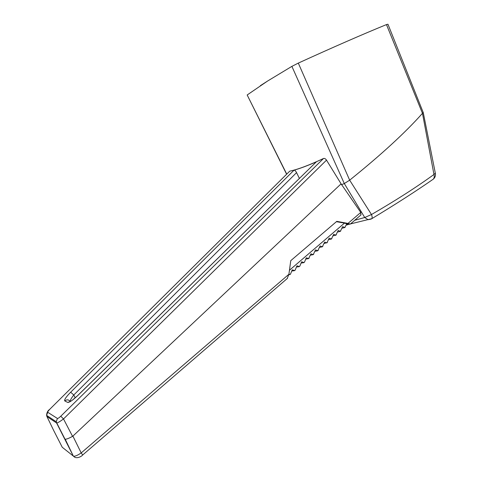 <?xml version="1.0" encoding="UTF-8"?>
<svg xmlns="http://www.w3.org/2000/svg" width="482" height="482" viewBox="0 0 482 482"><rect width="100%" height="100%" fill="white"/><g stroke="black" fill="none" stroke-linecap="round" stroke-linejoin="round"><path stroke-width="0.72" d="M247.236 95.111L286.724 174.068M354.758 220.256L364.723 217.515L344.305 183.546L291.881 66.371L267.492 81.097L247.272 94.906M291.881 66.371L298.304 63.1L349.661 180.172L371.483 214.526C395.565 200.584 416.394 187.233 433.969 174.478L422.473 113.36L386.468 24.588C362.362 34.445 332.972 47.284 298.304 63.1M386.468 24.588L387.956 24.227L423.112 112.234M342.196 228.197L344.769 227.534L346.817 223.793L348.257 224.534L346.389 225.07M345.208 227.149L344.757 227.564M344.769 227.534L342.63 226.63L340.322 231.372M337.743 231.993L340.334 231.342L338.171 230.456L335.864 235.198M333.273 235.8L335.876 235.168L333.683 234.306L331.387 239.048M328.778 239.632L331.393 239.018L329.176 238.168L326.886 242.91L324.645 242.054L322.356 246.802M324.253 243.482L327.338 242.5M319.711 247.35L322.362 246.778L320.084 245.965L317.807 250.706L315.505 249.893L313.234 254.635M315.144 251.243L317.373 250.887L318.265 250.297M310.553 255.153L313.234 254.617L310.902 253.839L308.637 258.587M305.937 259.081L308.637 258.569L306.275 257.81L304.479 262.142L304.015 262.551L301.618 261.798L299.834 266.13L299.364 266.546L296.942 265.811L295.165 270.143L294.695 270.559L292.237 269.842L290.465 274.174L289.995 274.589L288.917 274.18M301.298 263.027L303.6 262.714L304.479 262.142M296.635 266.992L298.961 266.697L299.834 266.13M291.947 270.98L294.297 270.703L295.165 270.143M288.82 274.818L290.465 274.174M289.453 270.239L344.491 223.106L336.418 221.678M348.468 224.347L350.33 224.076L347.986 223.419L336.791 221.358L290.76 260.66L288.905 274.27L287.2 278.548M53.851 430.818L62.262 447.278L64.341 448.929M49.61 409.435L289.706 171.17L49.58 409.465C47.766 410.658 46.766 412.616 46.579 415.339L46.923 416.526L46.917 415.562M347.986 223.419L360.759 212.423L341.093 183.841L72.903 436.102L81.193 452.917L288.905 274.27M287.537 278.259L82.711 454.966C81.271 456.816 75.855 459.328 73.577 456.195L73.577 456.195C75.15 456.412 77.686 455.315 81.193 452.917L82.687 454.984M360.759 212.423L360.819 215.026M341.093 183.841L326.507 160.132L63.516 418.948L72.559 436.355C69.028 438.283 66.582 439.241 65.233 439.235L73.312 456.05L56.599 422.997L46.923 416.526L53.99 431.101M49.67 409.447C48.188 410.965 47.537 411.911 47.718 412.285L46.579 415.339L56.231 421.732L57.436 418.466C57.985 418.551 59.099 417.798 60.768 416.213L63.516 418.948C60.238 421.382 57.991 422.738 56.78 423.015L64.998 439.162M72.559 436.355L72.903 436.102M56.78 423.015L56.231 421.732L56.78 423.015M60.768 416.213L323.5 158.5C324.531 158.162 325.531 158.711 326.507 160.132M422.473 113.36L423.196 112.306M77.855 395.361L316.355 161.825C307.558 165.688 300.105 168.471 294.008 170.176C294.821 170.146 295.671 170.965 296.563 172.628L73.782 394.987C71.541 397.879 70.33 399.988 70.143 401.307M71.993 400.458L77.915 395.391C72.896 400.156 69.492 402.494 67.697 402.416L64.751 400.934C64.106 399.807 66.07 396.909 70.649 392.228L294.008 170.176M323.5 158.5C309.143 165.212 297.876 169.435 289.706 171.17M344.305 183.546L341.431 184.739M260.376 85.663L267.492 81.097M422.346 113.469C405.175 132.749 380.973 154.957 349.751 180.093M349.661 180.172L344.335 183.528M423.268 112.643L435.324 173.183L433.969 174.478C434.529 176.448 434.3 178.003 433.288 179.153L432.294 179.84M70.649 392.228L73.782 394.987L75.198 397.825M299.37 178.364L296.563 172.628M344.491 223.106L348.498 224.329M371.128 219.057L371.791 218.689C372.345 217.9 372.243 216.508 371.483 214.526L364.723 217.515L368.109 219.696L371.026 219.105M70.559 450.465L70.878 450.712M62.262 447.278L73.312 456.05M316.355 161.825L77.915 395.391M57.436 418.466L47.718 412.285M70.703 401.325L67.697 402.416M70.119 401.313C68.54 399.512 66.751 399.391 64.751 400.934M361.108 214.773L350.33 224.076M247.176 94.99L286.597 174.189M350.541 223.895L371.791 218.689C395.288 204.501 415.785 191.318 433.288 179.153C435.041 177.629 435.746 175.743 435.397 173.502M308.637 258.569L309.101 258.171M313.234 254.617L313.692 254.225M322.362 246.778L322.813 246.386M331.393 239.018L331.845 238.632M335.876 235.168L336.322 234.788M340.334 231.342L340.774 230.956M348.257 224.534L348.619 224.22"/></g></svg>
